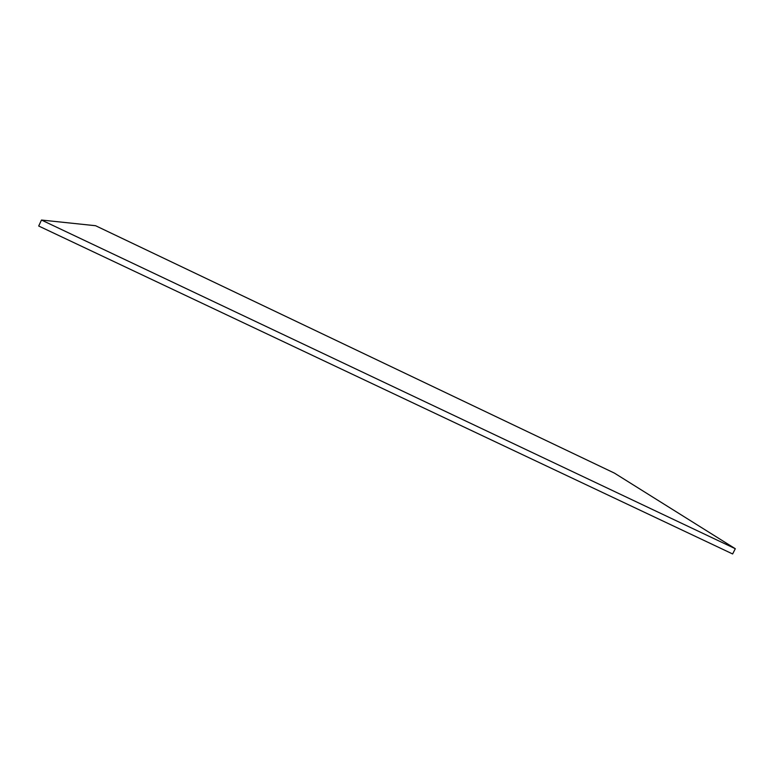 <?xml version="1.0" encoding="UTF-8"?>
<svg xmlns="http://www.w3.org/2000/svg" width="774" height="774" viewBox="0 0 774 774"><rect width="100%" height="100%" fill="white"/><g stroke="black" fill="none" stroke-linecap="round" stroke-linejoin="round"><path stroke-width="1.16" d="M735.3 548.718L41.477 220.039L95.579 225.718L614.44 473.117L735.3 548.718L732.63 553.961L38.7 226.018L41.477 220.039"/></g></svg>
